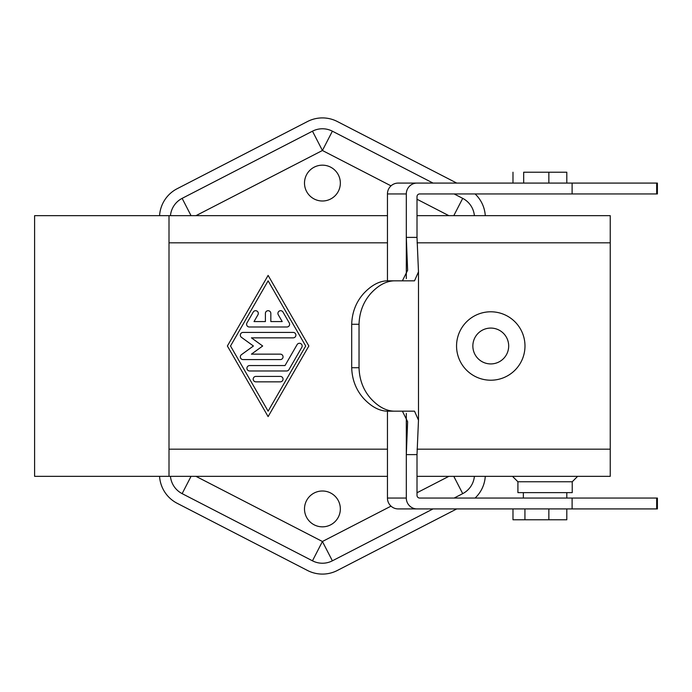 <?xml version="1.0" encoding="UTF-8"?>
<svg xmlns="http://www.w3.org/2000/svg" width="692" height="692" viewBox="0 0 692 692"><rect width="100%" height="100%" fill="white"/><g stroke="black" fill="none" stroke-linecap="round" stroke-linejoin="round"><path stroke-width="1.04" d="M417.008 476.338L610.24 476.338L610.24 215.662L417.008 215.662M387.451 215.662L169.004 215.662L169.004 476.338L387.451 476.338M170.457 215.662A21.72 21.72 0 0 1 182.134 198.362L312.473 131.186A21.72 21.72 0 0 1 332.376 131.186L433.062 183.086M456.763 508.914L337.35 570.467A32.585 32.585 0 0 1 307.49 570.467L177.161 503.292A32.585 32.585 0 0 1 159.567 476.338M485.274 476.338A32.585 32.585 0 0 1 475.084 498.058M475.084 193.942A32.585 32.585 0 0 1 485.274 215.662M159.567 215.662A32.585 32.585 0 0 1 177.161 188.708L307.49 121.532A32.585 32.585 0 0 1 337.35 121.532L456.763 183.086M474.383 476.338A21.72 21.72 0 0 1 462.706 493.638L454.134 498.058M433.062 508.914L332.376 560.814A21.72 21.72 0 0 1 312.473 560.814L182.134 493.638A21.72 21.72 0 0 1 170.457 476.338M454.134 193.942L462.706 198.362A21.72 21.72 0 0 1 474.383 215.662M322.42 526.837A17.923 17.923 0 0 1 304.497 508.914A17.923 17.923 0 0 1 322.42 491A17.923 17.923 0 0 1 340.343 508.914A17.923 17.923 0 0 1 322.42 526.837M322.42 201A17.923 17.923 0 0 1 304.497 183.086A17.923 17.923 0 0 1 322.42 165.163A17.923 17.923 0 0 1 340.343 183.086A17.923 17.923 0 0 1 322.42 201M169.004 476.338L34.6 476.338L34.6 215.662L169.004 215.662M490.766 380.211A34.211 34.211 0 0 1 456.556 346A34.211 34.211 0 0 1 490.766 311.789A34.211 34.211 0 0 1 524.986 346A34.211 34.211 0 0 1 490.766 380.211M308.848 346L268.115 416.601L227.383 346L268.115 275.399L308.848 346M490.766 363.923A17.923 17.923 0 0 1 472.852 346A17.923 17.923 0 0 1 490.766 328.077A17.923 17.923 0 0 1 508.689 346A17.923 17.923 0 0 1 490.766 363.923M268.115 411.16L305.708 346L268.115 280.84L230.523 346L268.115 411.16M286.912 326.996L249.319 326.996A2.716 2.716 0 0 1 246.966 322.922L253.237 312.057A2.716 2.716 0 0 1 256.948 311.063A2.716 2.716 0 0 1 257.943 314.773L254.025 321.564L265.399 321.564L265.399 313.415A2.716 2.716 0 0 1 268.115 310.699A2.716 2.716 0 0 1 270.832 313.415L270.832 321.564L282.206 321.564L278.288 314.773A2.716 2.716 0 0 1 279.283 311.063A2.716 2.716 0 0 1 282.993 312.057L289.256 322.922A2.716 2.716 0 0 1 286.912 326.996M255.902 381.846A2.716 2.716 0 0 1 253.185 379.13A2.716 2.716 0 0 1 255.902 376.413L280.329 376.413A2.716 2.716 0 0 1 283.045 379.13A2.716 2.716 0 0 1 280.329 381.846L255.902 381.846M286.592 370.981L249.639 370.981A2.716 2.716 0 0 1 246.923 368.265A2.716 2.716 0 0 1 249.639 365.549L285.026 365.549L297.084 344.642A2.716 2.716 0 0 1 300.795 343.647A2.716 2.716 0 0 1 301.79 347.358L288.945 369.623A2.716 2.716 0 0 1 286.592 370.981M251.438 337.852L262.683 346L251.438 354.148L280.329 354.148A2.716 2.716 0 0 1 283.045 356.864A2.716 2.716 0 0 1 280.329 359.58L243.056 359.58A2.716 2.716 0 0 1 241.465 354.659L253.428 346L241.465 337.341A2.716 2.716 0 0 1 243.056 332.42L293.174 332.42A2.716 2.716 0 0 1 295.891 335.136A2.716 2.716 0 0 1 293.174 337.852L251.438 337.852M572.232 481.762L572.232 492.626L517.919 492.626L517.919 481.762L572.232 481.762L577.656 476.338M512.988 508.914L512.988 519.779L524.934 519.779L524.934 508.914M524.934 519.779L566.8 519.779L566.8 508.914M417.008 508.914A10.864 10.7 -90 0 1 406.308 498.058L387.451 498.058A10.864 10.7 90 0 0 398.142 508.914L657.4 508.914L657.4 498.058L419.681 498.058A2.716 2.673 90 0 1 417.008 495.342L417.008 454.609L418.487 420.174L414.517 411.169L394.302 411.169C386.153 411.005 378.29 406.766 370.687 398.445C363.291 389.994 359.407 379.752 359.036 367.72L359.036 324.28C359.39 312.334 363.274 302.093 370.687 293.555C378.299 285.277 386.171 281.038 394.302 280.831L387.226 280.831C379.225 281.038 371.353 285.277 363.603 293.555C356.043 302.084 352.081 312.326 351.692 324.28L359.036 324.28M406.308 498.058L406.308 454.609L417.008 454.609M359.036 367.72L351.692 367.72C352.081 379.674 356.043 389.916 363.603 398.445C371.353 406.723 379.225 410.962 387.226 411.169L402.389 411.169L407.631 421.705L406.308 454.609L406.308 413.401M387.226 411.169L394.302 411.169M394.302 280.831L414.517 280.831L418.487 271.826L417.008 237.391L417.008 196.658A2.716 2.673 90 0 1 419.681 193.942L657.4 193.942L657.4 183.086L398.142 183.086A10.864 10.7 90 0 0 387.451 193.942L406.308 193.942A10.864 10.7 -90 0 1 417.008 183.086M417.008 237.391L406.308 237.391L407.631 270.295L402.389 280.831L387.226 280.831M351.692 367.72L351.692 324.28M406.308 278.599L406.308 193.942M387.451 498.058L387.451 411.169M387.451 280.831L387.451 193.942M523.68 172.221L548.851 172.221L523.68 172.221L523.68 183.086M512.988 172.221L512.988 183.086M548.851 183.086L548.851 172.221L566.8 172.221L566.8 183.086M416.091 183.086L417.475 183.086M398.142 508.914L417.475 508.914M182.134 198.362L191.053 215.662M195.974 215.662L322.42 150.501L312.473 131.186M332.376 131.186L322.42 150.501L391.015 185.854M417.008 199.244L448.866 215.662M453.788 215.662L462.706 198.362M169.004 242.823L387.451 242.823M417.068 242.823L610.24 242.823M169.004 449.177L387.451 449.177M417.068 449.177L610.24 449.177M391.015 506.146L322.42 541.499L195.974 476.338M448.866 476.338L417.008 492.756M312.473 560.814L322.42 541.499L332.376 560.814M191.053 476.338L182.134 493.638M462.706 493.638L453.788 476.338M548.851 519.779L548.851 508.914M572.102 508.914L572.102 498.058M572.102 183.086L572.102 193.942M656.665 183.086L656.665 193.942M656.665 508.914L656.665 498.058M566.8 498.058L566.8 492.626M523.351 498.058L523.351 492.626M418.487 420.174L418.487 271.826M517.919 481.762L512.495 476.338"/></g></svg>
